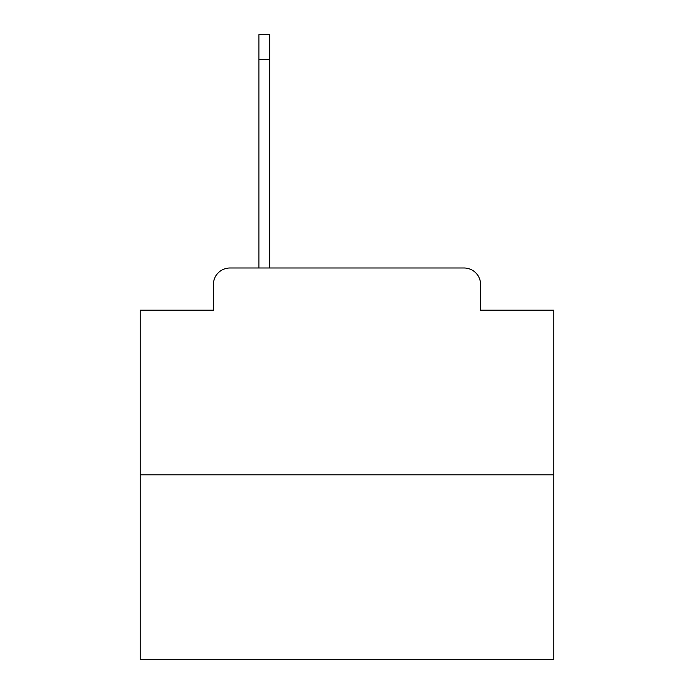 <?xml version="1.0" encoding="UTF-8"?>
<svg xmlns="http://www.w3.org/2000/svg" width="694" height="694" viewBox="0 0 694 694"><rect width="100%" height="100%" fill="white"/><g stroke="black" fill="none" stroke-linecap="round" stroke-linejoin="round"><path stroke-width="1.04" d="M213.396 284.54L213.396 310.183L213.396 284.54A16.543 16.543 0 0 1 229.94 267.997L258.897 267.997L258.897 34.7L269.645 34.7L269.645 267.997L282.475 267.997M553.821 474.817L140.179 474.817L140.179 659.3L553.821 659.3L553.821 310.183L480.604 310.183L480.604 284.54A16.543 16.543 0 0 0 464.06 267.997L229.94 267.997M140.179 474.817L140.179 310.183L213.396 310.183M411.525 267.997L464.06 267.997M480.604 310.183L480.604 284.54M258.897 34.7L269.645 34.7L258.897 34.7M258.897 59.519L269.645 59.519"/></g></svg>
